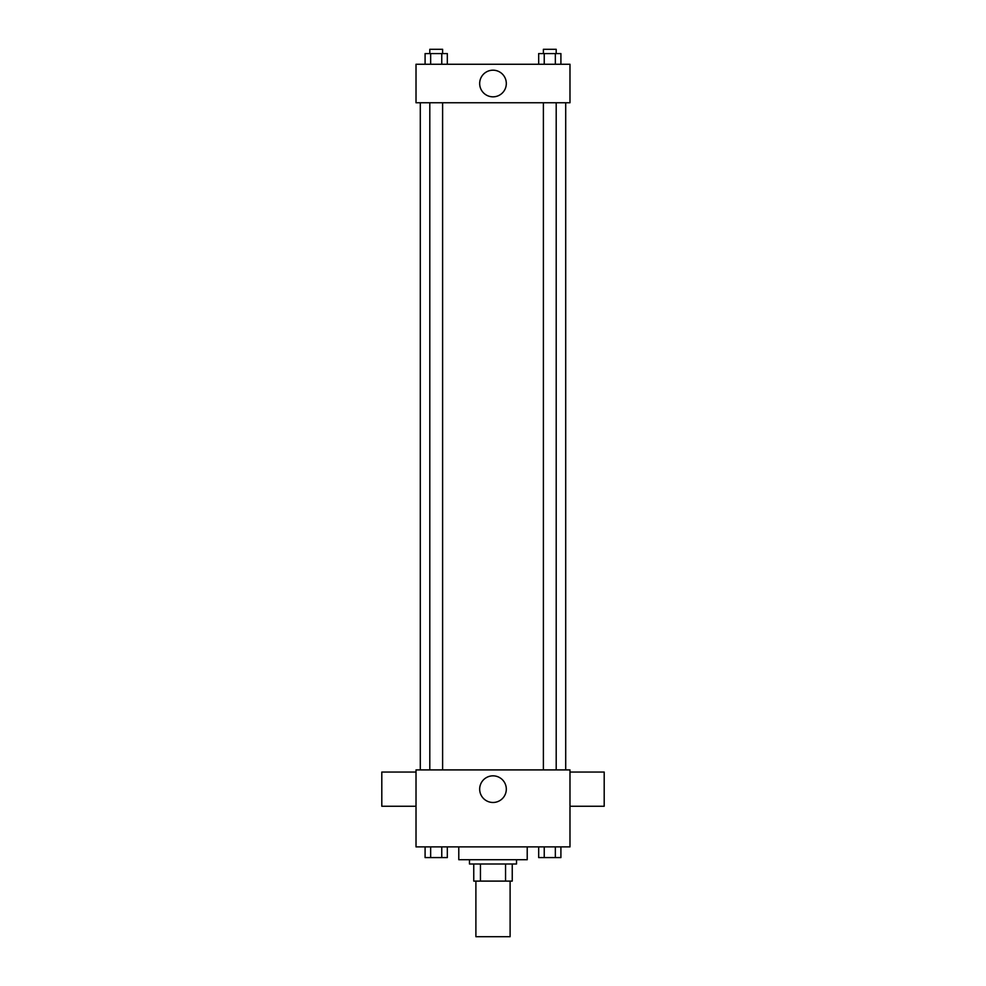 <?xml version="1.0" encoding="UTF-8"?>
<svg xmlns="http://www.w3.org/2000/svg" width="986" height="986" viewBox="0 0 986 986"><rect width="100%" height="100%" fill="white"/><g stroke="black" fill="none" stroke-linecap="round" stroke-linejoin="round"><path stroke-width="1.48" d="M475.893 881.102L475.893 936.7L510.107 936.7L510.107 881.102M505.547 863.995L505.547 881.102L473.761 881.102L473.761 863.995M505.547 881.102L512.239 881.102L512.239 863.995L512.239 881.102M516.516 859.718L516.516 863.995L469.484 863.995L469.484 859.718M480.453 863.995L480.453 881.102M458.786 846.888L458.786 859.718L527.214 859.718L527.214 846.888M569.982 846.888L416.018 846.888L416.018 769.906L569.982 769.906L569.982 846.888M506.311 789.157A13.311 13.311 0 0 1 486.344 800.694A13.311 13.311 0 0 1 486.344 777.621A13.311 13.311 0 0 1 506.311 789.157M569.982 806.265L604.196 806.265L604.196 772.05L569.982 772.05M416.018 772.05L381.804 772.05L381.804 806.265L416.018 806.265M565.705 102.754L565.705 769.906M543.385 769.906L543.385 102.754M442.615 102.754L442.615 769.906M569.982 102.754L416.018 102.754L416.018 64.263L569.982 64.263L569.982 102.754M506.311 83.514A13.311 13.311 0 0 1 486.344 95.05A13.311 13.311 0 0 1 486.344 71.978A13.311 13.311 0 0 1 506.311 83.514M560.911 64.263L560.911 53.577L538.676 53.577L538.676 64.263M555.352 53.577L555.352 64.263M544.235 53.577L544.235 64.263M543.385 53.577L543.385 49.3L556.203 49.3L556.203 53.577M447.324 64.263L447.324 53.577L425.089 53.577L425.089 64.263M441.765 53.577L441.765 64.263M430.648 53.577L430.648 64.263M429.797 53.577L429.797 49.3L442.615 49.3L442.615 53.577M560.911 846.888L560.911 857.586L538.676 857.586L538.676 846.888M555.352 846.888L555.352 857.586M544.235 846.888L544.235 857.586M556.203 857.586L543.385 857.586M447.324 846.888L447.324 857.586L425.089 857.586L425.089 846.888M441.765 846.888L441.765 857.586M430.648 846.888L430.648 857.586M442.615 857.586L429.797 857.586M420.295 102.754L420.295 769.906M556.203 769.906L556.203 102.754M429.797 102.754L429.797 769.906"/></g></svg>
